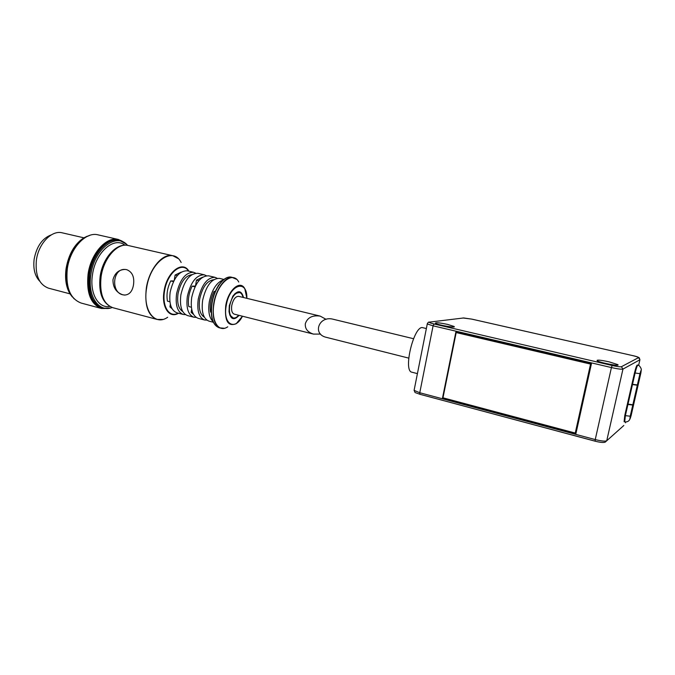 <?xml version="1.0" encoding="UTF-8"?>
<svg xmlns="http://www.w3.org/2000/svg" width="675" height="675" viewBox="0 0 675 675"><rect width="100%" height="100%" fill="white"/><g stroke="black" fill="none" stroke-linecap="round" stroke-linejoin="round"><path stroke-width="1.01" d="M326.101 319.343L320.186 316.102L238.587 296.333C235.465 296.367 233.196 299.413 231.761 305.471C231.137 310.306 231.947 313.192 234.217 314.137L313.504 334.108L320.566 334.083M320.186 316.102C312.382 315.031 307.429 317.562 305.319 323.705C304.898 328.776 307.631 332.243 313.504 334.108M229.703 314.972L233.229 317.933C234.984 318.305 236.782 317.402 238.621 315.242M243.025 297.405C242.401 294.621 241.22 292.984 239.482 292.503L235.018 293.498M239.482 292.503C235.027 292.545 231.778 296.907 229.728 305.573C228.833 312.474 229.998 316.6 233.229 317.933M112.97 279.712C114.851 272.978 118.952 269.553 125.288 269.443L126.706 269.663C132.308 271.924 134.57 276.978 133.498 284.842C132.351 291.465 129.338 294.874 124.453 295.059L122.783 294.798C116.176 292.486 112.911 287.457 112.97 279.712M211.182 312.247L210.558 312.086C209.579 305.319 210.735 298.434 214.043 291.457L215.148 291.718M118.488 239.498L98.002 234.849C85.776 231.441 69.997 248.349 67.297 268.886C65.559 287.499 70.208 298.898 81.228 303.083L101.52 308.509C90.728 304.374 86.248 292.899 88.079 274.084C90.889 253.328 106.507 236.14 118.488 239.498L125.137 243.093M183.296 314.483L176.993 312.846C171.113 310.5 168.834 303.615 170.159 292.174C173.543 277.83 179.263 270.709 187.329 270.81L193.666 272.303C185.667 272.219 179.963 279.374 176.572 293.768C175.222 305.243 177.466 312.145 183.296 314.483L185.473 314.643M195.733 273.189L193.666 272.303M169.914 301.767L167.451 301.143C166.295 294.469 167.392 287.736 170.733 280.935L173.467 281.602M171.332 307.243L169.923 306.88L172.091 308.762M174.302 279.99L175.112 275.012L177.339 275.552M195.37 286.09L192.139 286.132L195.007 286.833M110.514 308.011L102.862 308.23C92.264 304.172 87.868 292.882 89.682 274.387C92.441 253.977 107.789 237.068 119.551 240.368L126.326 244.148M127.583 245.379C116.741 231.972 94.205 248.83 90.872 274.607C87.261 296.156 98.921 312.93 112.202 307.513M206.415 275.729L204.331 274.818C196.425 274.759 190.763 281.973 187.346 296.452C185.963 307.986 188.148 314.913 193.902 317.225L196.104 317.377M192.704 312.727L191.126 312.323L193.472 314.331M191.126 312.323L191.658 309.116M192.139 286.132C188.814 293.026 187.692 299.835 188.764 306.551L191.363 307.218M195.522 285.787L196.467 280.125L198.838 280.69M202.66 277.189L196.467 280.125M204.626 320.001L198.172 318.33C192.459 316.027 190.299 309.091 191.692 297.532C195.117 283.019 200.762 275.788 208.626 275.83L215.106 277.349C207.309 277.332 201.69 284.605 198.248 299.168C196.83 310.753 198.956 317.706 204.626 320.001L206.862 320.136M217.215 278.294L215.106 277.349M219.012 284.69L218.531 285.398M51.351 234.849C42.373 238.191 36.644 246.299 34.147 259.183C33.016 268.861 34.914 276.244 39.833 281.315M243.532 297.532C241.473 290.267 237.895 289.828 232.799 296.224L229.323 305.589L229.028 311.588C230.572 319.57 233.938 320.827 239.119 315.368M193.902 317.225L187.523 315.571C181.727 313.251 179.508 306.332 180.866 294.84C184.267 280.412 189.953 273.232 197.918 273.308L204.331 274.818M83.945 237.828L62.218 232.824C51.722 229.913 38.483 243.548 36.383 260.196C35.066 275.332 39.142 284.664 48.6 288.2L70.023 293.853M119.551 240.368L118.766 240.19C106.996 236.883 91.648 253.792 88.889 274.185C87.083 292.68 91.479 303.961 102.085 308.028L102.862 308.23M213.334 322.253L208.946 321.123C203.318 318.828 201.218 311.875 202.643 300.257C206.094 285.66 211.697 278.37 219.459 278.378L223.923 279.425M223.282 279.931C216.574 282.378 211.899 289.702 209.275 301.911C207.959 311.243 209.199 317.773 212.996 321.511M124.909 245.185C114.067 236.157 95.428 252.357 92.492 274.691C89.421 293.22 98.288 308.627 109.738 306.442M89.868 235.322L84.392 237.659C75.085 243.894 69.137 254.205 66.547 268.599C65.171 278.935 66.479 287.516 70.453 294.351L74.132 298.839M213.595 279.745C207.031 280.69 202.39 287.145 199.673 299.118C198.45 308.483 200.011 314.499 204.339 317.166M214.043 291.457L215.274 291.423M218.219 285.871L218.312 285.339M72.25 296.865L69.964 293.785C66.04 287.052 64.749 278.589 66.108 268.414C68.656 254.23 74.52 244.072 83.7 237.929L87.278 236.191M123.896 242.426C112.21 232.588 91.969 250.012 88.805 274.185C85.86 292.283 93.412 308.095 104.355 308.526M181.145 272.16L175.112 275.012M191.843 274.657C185.228 275.788 180.622 282.142 178.031 293.735C176.875 302.771 178.436 308.711 182.722 311.538M108.962 308.391L101.52 308.509M169.923 306.88L170.353 304.223M125.086 295.068L122.783 294.798C110.776 292.385 112.607 268.658 124.774 269.418M170.733 280.935L173.804 280.927M625.691 422.027L625.514 422.803M639.824 360.155L639.689 360.728M456.19 332.564L591.14 363.833L575.893 432.599L575.26 433.055L442.977 397.811L456.19 332.564L590.549 364.087L575.26 433.055M456.612 331.965L456.494 332.513M443.256 397.887L575.994 433.282M609.078 361.834L617.726 364.584C621.295 366.82 599.518 362.711 597.08 360.695C596.649 359.657 600.649 360.037 609.078 361.834M447.719 324.43L454.056 326.464C456.975 328.354 437.299 324.953 435.383 323.232C435.409 322.321 439.518 322.718 447.719 324.43M591.14 363.833L590.549 364.087M443.247 397.913L442.479 398.183L575.893 433.755L591.469 363.563L455.92 331.796L442.479 398.183M631.918 384.176L632.526 384.32L635.099 373.047C636.263 368.238 637.2 365.622 637.883 365.175L637.276 365.04C636.584 365.479 635.656 368.094 634.492 372.904L631.851 384.463L637.318 385.223L638.162 384.387M629.944 418.956C629.64 419.681 628.695 422.246 624.704 421.892L624.105 421.74L624.772 415.505L631.851 384.463M627.32 404.325L627.927 404.477L625.379 415.657L630.231 416.205C629.623 419.951 629.935 419.681 631.167 415.387L633.707 404.291L632.779 405.051L627.927 404.477M633.8 403.886L632.846 404.764L627.387 404.038M426.364 328.539L422.921 327.729C414.155 324.363 402.629 371.267 411.986 372.22L417.42 373.621M632.526 384.32L637.386 384.936L638.314 384.193M408.712 358.104L326.413 337.365C311.934 334.268 318.963 315.335 333.155 319.241L413.505 338.707M101.09 276.742C99.385 293.701 103.326 304.028 112.928 307.724C102.625 303.691 98.364 293.245 100.145 276.396C102.668 257.951 116.564 242.401 128.225 245.506C117.568 242.502 103.646 258.052 101.09 276.742M175.998 257.015L172.825 255.724C162.7 252.821 149.107 268.92 146.34 288.048C144.433 305.395 148.036 315.858 157.157 319.452L160.473 319.764M238.756 282.049C232.858 270.186 217.021 283.34 213.983 303.691C210.819 320.887 218.666 333.231 227.753 326.801M225.737 305.699C224.48 320.861 227.964 326.869 236.199 323.722L242.468 316.212C234.968 331.29 222.691 324.194 226.201 305.741C229.458 284.243 247.387 278.665 246.873 298.342L244.806 288.714C240.241 279.551 228.116 289.946 225.737 305.699M222.86 280.496C217.451 285.559 213.798 293.085 211.891 303.092M212.051 303.218C210.338 316.955 212.735 325.156 219.24 327.831C212.583 325.173 210.111 316.938 211.815 303.126C214.169 287.921 224.319 275.029 231.677 277.239C224.438 275.105 214.397 288.098 212.051 303.218M181.145 262.491C172.994 245.81 150.263 261.478 146.593 288.098C142.619 310.61 154.988 326.363 167.678 317.25M188.899 271.181C182.596 259.942 166.75 272.05 164.076 291.102C161.215 307.133 169.374 318.954 178.495 313.234M235.33 278.438L233.322 277.619C226.1 275.493 216.076 288.503 213.722 303.632C212.001 317.385 214.388 325.595 220.877 328.252L222.961 328.447M188.595 271.114C182.208 260.82 167.122 272.835 164.548 291.144C161.806 306.534 169.4 318.127 178.192 313.158M639.647 360.923L638.617 365.42M623.827 425.486L606.741 440.75C605.154 441.475 601.315 441.087 595.24 439.577L611.423 367.563L433.088 325.831L427.275 323.941L427.359 323.519M595.164 441.163L595.24 439.577L419.766 392.74L433.088 325.831L434.033 323.975C430.068 322.996 428.6 322.372 429.646 322.102L463.674 317.959L471.867 319.14M595.063 441.138L419.918 394.293L419.766 392.74L414.096 390.369L414.231 389.694M639.562 358.324C639.284 357.396 636.871 356.459 632.323 355.523L632.323 355.523C636.567 356.535 638.634 357.244 638.491 357.657L621.397 366.719C620.173 366.989 617.102 366.584 612.166 365.496L434.033 323.975M462.923 317.976L471.825 319.123L632.323 355.523L471.774 319.123M639.773 360.349L639.908 359.783L622.958 369.09L621.397 366.719M428.296 322.38L429.325 322.059C428.566 321.907 427.882 322.532 427.275 323.941L414.096 390.369C415.842 393.5 413.117 391.669 419.918 394.293L595.105 441.188C600.159 442.471 603.534 442.783 605.239 442.133L606.741 440.75L622.958 369.09C621.439 369.444 617.591 368.938 611.423 367.563L612.166 365.496M634.492 372.904L639.959 373.68C641.191 369.419 641.486 369.225 640.845 373.115L640.87 373.013M624.704 421.892L625.379 415.657L624.772 415.505M627.995 404.19L632.458 384.615M638.491 357.657L639.942 359.573M463.674 317.959L429.646 322.102M637.386 384.936L639.959 373.68M638.288 384.294L640.845 373.115M638.221 384.581L633.774 404.004M632.779 405.051L630.231 416.205M632.846 404.764L637.318 385.223M177.955 258.449L172.825 255.724L128.225 245.506M162.802 319.427L157.157 319.452L112.928 307.724M69.964 293.785L70.453 294.351M83.7 237.929L84.392 237.659M219.24 327.831L224.336 328.269M231.677 277.239L236.503 279.264M236.199 323.722L242.519 316.229M246.94 298.358L244.806 288.714M617.726 364.584L617.6 365.141M454.056 326.464L453.971 326.911M641.199 370.229C642.018 368.82 638.508 364.078 637.883 365.175"/></g></svg>
